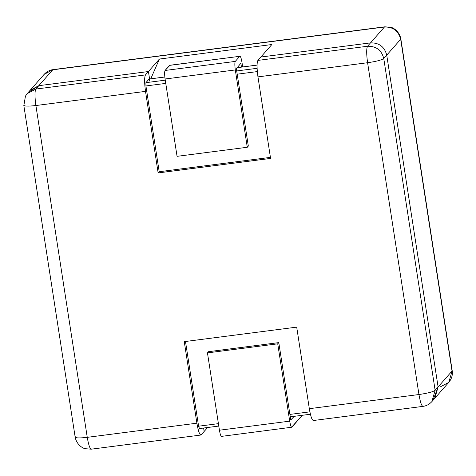 <?xml version="1.0" encoding="UTF-8"?>
<svg xmlns="http://www.w3.org/2000/svg" width="476" height="476" viewBox="0 0 476 476"><rect width="100%" height="100%" fill="white"/><g stroke="black" fill="none" stroke-linecap="round" stroke-linejoin="round"><path stroke-width="0.71" d="M257.903 60.404L367.531 46.255L370.501 42.882L260.872 57.025L257.903 60.404L260.872 57.025L370.501 42.882C379.116 42.679 384.525 46.761 386.732 55.127L438.098 386.934L433.219 399.804L438.098 386.934L386.732 55.127L383.763 58.5L435.129 390.308L438.098 386.934L435.129 390.308L431.875 401.619L435.129 390.308C432.958 391.879 427.567 393.283 418.957 394.533L367.591 62.725L257.962 76.874L270.582 158.419L158.145 172.925L145.519 91.38L35.89 105.529L87.257 437.337L196.885 423.188L184.26 341.643L296.703 327.131L309.329 408.682L418.957 394.533L309.329 408.682L296.703 327.131L184.26 341.643L196.885 423.188C198.331 431.512 199.765 435.397 201.181 434.838L200.467 434.927L201.181 434.838L204.15 431.464L200.848 435.04L91.219 449.183L85.216 448.69C82.889 448.446 76.469 444.572 75.166 437.123L75.321 436.736C74.934 438.075 78.915 438.277 87.257 437.337L35.89 105.529L145.519 91.38L158.145 172.925L270.582 158.419L257.962 76.874C256.784 68.241 256.76 62.749 257.903 60.404C256.76 62.749 256.784 68.241 257.962 76.874L367.591 62.725L418.957 394.533C420.403 402.857 421.837 406.742 423.253 406.183L422.914 406.385C426.347 405.945 429.334 404.356 431.875 401.619L434.844 398.239L438.098 386.934L386.732 55.127C384.525 46.761 379.116 42.679 370.501 42.882L367.531 46.255L257.903 60.404M148.429 71.537L38.8 85.68L35.831 89.06L145.466 74.91L148.429 71.537L149.577 78.956L148.429 71.537L145.466 74.91C144.323 77.261 144.341 82.753 145.519 91.38C144.341 82.753 144.323 77.261 145.466 74.91L35.831 89.06L38.8 85.68L148.429 71.537L159.412 59.048L271.85 44.536L260.872 57.025L370.501 42.882L260.872 57.025L271.85 44.536L159.412 59.048L148.429 71.537L38.8 85.68L30.178 90.25L38.8 85.68L148.429 71.537M203.615 428.025L204.15 431.464L203.615 428.025M28.834 92.058L38.8 85.68L28.834 92.058M149.238 79.028L164.827 77.017L149.095 79.046L145.918 82.663L145.924 85.96L165.773 83.395L145.924 85.96L159.204 171.723L270.422 157.372L159.204 171.723L158.145 172.925L159.204 171.723L145.924 85.96L145.918 82.663L149.095 79.046L149.952 81.378M257.314 71.584L237.203 74.179L257.314 71.584M313.625 420.326C312.202 420.885 310.774 417.006 309.329 408.682C310.774 417.006 312.202 420.885 313.625 420.326M199.456 428.531L198.599 426.198L185.485 341.482L198.599 426.198L218.413 423.646L198.599 426.198L199.39 428.573L218.787 426.068M289.908 414.417L309.882 411.841L289.908 414.417M145.918 82.663L165.273 80.164L145.918 82.663M236.703 70.948L257.094 68.318L236.703 70.948M257.052 65.117L236.947 67.711L257.052 65.117M423.253 406.183C421.837 406.742 420.403 402.857 418.957 394.533C427.567 393.283 432.958 391.879 435.129 390.308L383.763 58.5C381.591 60.071 376.201 61.481 367.591 62.725C366.413 54.097 366.389 48.606 367.531 46.255C366.389 48.606 366.413 54.097 367.591 62.725C376.201 61.481 381.591 60.071 383.763 58.5C381.556 50.141 376.147 46.059 367.531 46.255C376.147 46.059 381.556 50.141 383.763 58.5L386.732 55.127C384.525 46.761 379.116 42.679 370.501 42.882L384.447 27.019L52.747 69.817L38.8 85.68L52.747 69.817L384.447 27.019L370.501 42.882C379.116 42.679 384.525 46.761 386.732 55.127L438.098 386.934L452.045 371.066L400.679 39.264L386.732 55.127L400.679 39.264C398.471 30.898 393.063 26.817 384.447 27.019C393.063 26.817 398.471 30.898 400.679 39.264L452.045 371.066L438.098 386.934L434.844 398.239L448.791 382.377L452.2 370.685L448.791 382.377L440.169 386.94M448.791 382.377C451.7 378.813 452.837 374.915 452.2 370.685L400.834 38.877C399.531 31.428 393.111 27.554 390.784 27.31L384.781 26.817L53.086 69.615C49.653 70.055 46.666 71.644 44.125 74.381L53.086 69.615L44.125 74.381L27.209 93.623L35.831 89.06C34.694 91.404 34.712 96.896 35.89 105.529C34.712 96.896 34.694 91.404 35.831 89.06L27.209 93.623L25.454 96.11L23.955 104.934C23.568 106.267 27.548 106.469 35.89 105.529C27.548 106.469 23.568 106.267 23.955 104.934M201.181 434.838C199.765 435.397 198.331 431.512 196.885 423.188L87.257 437.337C88.703 445.661 90.137 449.54 91.553 448.981L91.219 449.183M91.553 448.981C90.137 449.54 88.703 445.661 87.257 437.337C78.915 438.277 74.934 438.075 75.321 436.736M221.489 436.379L291.937 427.204C291.199 427.496 290.455 425.479 289.705 421.147L219.43 430.215C220.18 434.546 220.923 436.563 221.661 436.272C220.923 436.563 220.18 434.546 219.43 430.215L207.459 352.889L277.734 343.821L278.793 342.613L290.765 419.945L294.227 416.333L290.765 419.945L278.793 342.613L277.734 343.821L289.705 421.147C290.455 425.479 291.199 427.496 291.937 427.204L302.195 415.304L291.568 427.252M207.459 352.889L208.518 351.687L207.459 352.889L219.43 430.215L289.705 421.147L277.734 343.821L207.459 352.889M239.755 56.317L169.706 65.277L239.755 56.317L169.533 65.379L165.059 70.466L235.281 61.41L165.059 70.466C164.47 71.686 164.482 74.53 165.089 78.998L235.311 69.942L165.089 78.998L177.06 156.33L247.282 147.268L235.311 69.942C234.698 65.468 234.692 62.624 235.281 61.41L239.755 56.317C240.487 56.031 241.231 58.042 241.981 62.356L242.689 66.938L241.981 62.356C241.231 58.042 240.487 56.031 239.755 56.317L235.281 61.41C234.692 62.624 234.698 65.468 235.311 69.942L247.282 147.268L248.329 146.072L236.358 68.746L248.329 146.072L247.282 147.268L177.06 156.33L165.089 78.998C164.482 74.53 164.47 71.686 165.059 70.466L169.902 65.331M236.358 68.746L240.832 63.29L241.475 67.098L240.832 63.29L236.358 68.746M240.927 63.552L240.564 63.594L240.832 63.29M278.793 342.613L208.518 351.687L278.793 342.613M207.625 427.507L204.15 431.464L207.625 427.507M150.755 78.802L159.412 59.048L150.755 78.802M313.285 420.528L422.914 406.385M23.8 105.315L75.166 437.123M310.406 414.245L290.283 416.839M149.161 79.01L164.827 76.987M236.977 67.675L257.052 65.087"/></g></svg>
